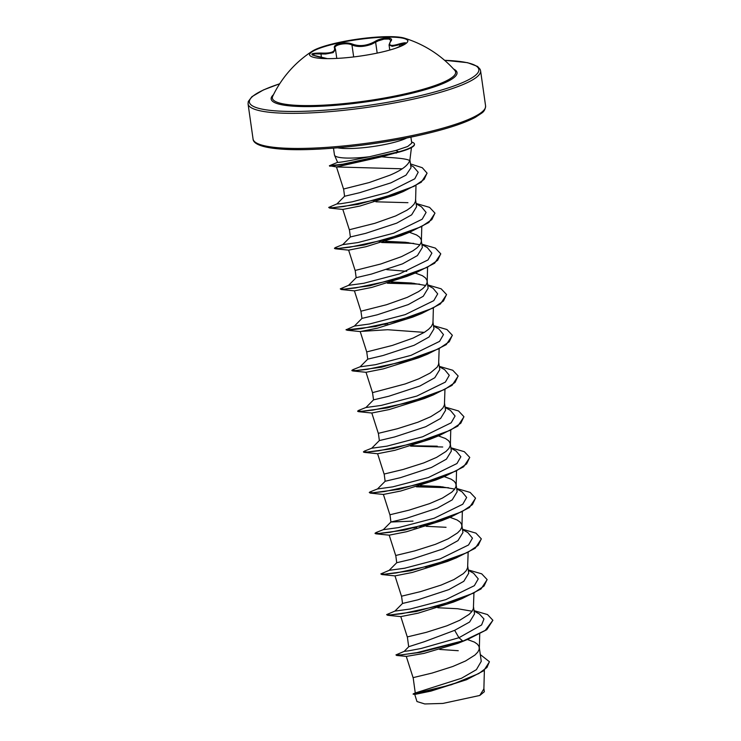 <?xml version="1.0" encoding="UTF-8"?>
<svg xmlns="http://www.w3.org/2000/svg" width="741" height="741" viewBox="0 0 741 741"><rect width="100%" height="100%" fill="white"/><g stroke="black" fill="none" stroke-linecap="round" stroke-linejoin="round"><path stroke-width="1.11" d="M309.553 54.871A49.666 8.568 171.9 0 1 339.406 42.821A49.666 8.568 171.9 0 1 407.856 40.875M378.003 52.926A49.666 8.568 171.9 0 1 309.506 54.639A49.666 8.568 171.9 0 1 312.146 51.259A49.666 8.568 171.9 0 1 339.341 42.357A49.666 8.568 171.9 0 1 404.364 38.134A49.666 8.568 171.9 0 1 407.846 40.644A49.666 8.568 171.9 0 1 378.003 52.926M327.281 58.632L318.537 56.779C308.951 54.417 309.738 53.167 320.89 53.037C330.912 53.547 335.432 51.861 334.46 47.98C333.709 46.072 335.617 44.571 340.165 43.478C345.028 42.552 349.15 42.774 352.521 44.127C359.552 46.711 367.027 45.831 374.955 41.505C382.013 36.939 395.11 36.874 390.664 41.413C387.997 45.72 390.961 46.526 399.556 43.839C408.504 41.626 407.726 42.876 397.222 47.591L395.518 48.285M390.664 41.413A0.787 0.648 39.1 0 0 390.322 41.607L390.859 40.422L389.053 39.032L384.107 39.106L378.169 40.885L371.723 44.173C364.09 46.952 357.505 47.229 351.966 44.997C346.575 42.005 332.598 44.988 335.21 48.573A0.787 0.713 152 0 0 335.136 48.341L335.516 49.48L333.098 52.648L325.632 54.01L315.064 53.871L312.387 54.769M405.392 43.515L392.165 46.312L389.062 44.849L390.322 41.607M404.354 38.134A110.39 110.39 0 0 1 454.789 70.367L454.789 70.367A92.56 15.959 171.9 0 1 400.038 94.968A92.56 15.959 171.9 0 1 272.716 96.274L272.716 96.274M411.588 141.994A39.18 6.762 171.9 0 1 414.432 144.004L414.488 144.338A39.18 6.762 171.9 0 1 405.679 150.053L381.68 156.796L388.516 157.425C401.085 158.194 408.134 159.269 409.671 160.64A34.901 6.021 -8.1 0 0 409.893 160.047L411.45 147.579M411.737 143.143L407.717 146.477L395.889 150.451L369.518 156.721A39.097 6.743 171.9 0 1 334.543 155.249A39.097 6.743 171.9 0 1 334.46 154.943L333.487 148.144M415.266 692.992L413.154 677.626L432.086 673.069L452.714 666.511L465.543 660.981L474.935 655.063L477.778 652.136L479.195 649.32L479.112 646.671L477.519 644.262L474.49 642.132L467.395 639.492M415.488 692.909L461.486 678.274L476.389 669.669L481.242 661.352M454.659 630.332L458.948 637.723L421.101 648.486L408.513 650.848L404.188 651.376L408.782 646.689L424.51 641.65L454.659 630.332L469.609 622.014L474.49 613.983M408.689 646.782L407.355 636.908L426.288 632.342L446.925 625.793L459.753 620.263L469.146 614.345L471.989 611.418L473.397 608.602L473.925 593.282M402.567 603.443L417.776 599.84L448.87 589.614L463.801 581.305L468.701 573.265M402.52 603.452L401.566 596.19L420.499 591.624L441.127 585.075L453.955 579.545L463.347 573.627L466.191 570.7L467.608 567.884L468.136 552.564M396.759 562.725L412.024 559.103L443.072 548.896L457.984 540.606L462.912 532.547M396.722 562.734L395.768 555.472L414.701 550.906L435.328 544.357L448.166 538.827L457.549 532.909L460.393 529.982L461.81 527.166L461.726 524.517L460.133 522.109L457.104 519.978L450.009 517.329M456.734 488.912L462.023 491.829L466.663 497.452L462.755 504.25L434.226 518.218L398.575 527.583L383.31 529.676L390.952 521.988L406.188 518.394L437.273 508.178L452.214 499.869L457.104 491.829M390.933 522.016L389.97 514.754L408.902 510.188L429.539 503.639L442.368 498.109L451.76 492.191L454.603 489.264L456.011 486.448L455.928 483.799L454.335 481.391L451.306 479.26L444.22 476.611M450.936 448.194L456.224 451.112L460.865 456.734L456.956 463.533L428.437 477.491L392.786 486.856L377.512 488.958L385.163 481.261L400.372 477.686L431.484 467.46L446.425 459.142L451.315 451.112M385.135 481.298L384.181 474.036L403.113 469.47L423.741 462.921L436.569 457.392L445.962 451.473L448.805 448.546L450.222 445.721L450.139 443.081L448.546 440.673L445.508 438.533L438.422 435.893M379.373 440.571L394.638 436.949L425.686 426.742L440.608 418.443L445.526 410.394M445.146 407.476L450.426 410.394L455.076 416.016L451.158 422.815L422.639 436.773L386.987 446.138L371.723 448.24L379.364 440.552L378.382 433.318L397.315 428.752L417.943 422.203L430.78 416.674L440.163 410.755L443.007 407.828L444.424 405.003L444.952 389.692M360.265 366.73L352.725 369.731L351.929 370.648L352.892 370.963L381.522 367.193L427.4 354.235L418.554 357.81L383.338 368.87L366.017 372.297L372.519 392.637L373.547 399.862L388.821 396.24L419.888 386.024L434.81 377.725L439.728 369.676M372.519 392.637L405.151 383.949L418.86 378.799L430.234 373.01L437.218 367.11L438.626 364.285L439.154 348.965M367.795 359.126L382.995 355.532L414.099 345.306L429.039 336.988L433.92 328.958M367.749 359.135L366.721 351.919L392.369 345.426L413.07 338.081L424.436 332.292L428.576 329.319L431.419 326.392L432.837 323.567L432.939 321.724L433.967 328.948M346.232 329.745L354.467 326.012L361.978 318.389L377.225 314.805L408.3 304.579L423.241 296.28L428.141 288.23L426.955 280.209L425.362 277.801L422.333 275.661L415.238 273.021M361.96 318.417L360.932 311.201L386.58 304.708L407.272 297.363L418.637 291.574L422.778 288.601L425.621 285.665L427.038 282.849L427.14 281.006M406.698 271.289L386.783 269.659M421.962 244.604L427.251 247.522L431.892 253.144L427.983 259.943L399.455 273.901L363.812 283.266L348.539 285.359L356.18 277.68L371.454 274.077L402.502 263.861L417.415 255.58L422.351 247.513L421.157 239.491L419.573 237.083L416.535 234.943L409.449 232.304M356.162 277.699L355.198 270.437L380.781 263.991L401.474 256.645L412.848 250.856L416.988 247.883L419.832 244.947L421.24 242.131L421.351 240.288M416.164 203.886L421.453 206.804L426.094 212.426L422.185 219.216L393.666 233.183L358.014 242.548L342.74 244.641L350.391 236.963L365.619 233.369L396.713 223.143L411.653 214.834L416.544 206.804M350.363 236.981L349.409 229.719L374.983 223.273L395.685 215.927L407.05 210.138L411.19 207.165L414.034 204.229L415.451 201.413L415.553 199.57L416.581 206.795M412.996 521.108L390.961 522.016M344.621 196.254L359.774 192.669L390.97 182.832L406.003 175.154L411.014 167.725L409.903 159.899M344.574 196.263L343.611 189.001L369.194 182.555L389.886 175.209C401.446 170.319 408.041 165.465 409.671 160.64M489.412 661.88L483.678 670.762L466.645 679.682L430.938 691.112L414.747 694.437L416.979 701.542L424.769 703.95L442.877 703.431L479.779 695.466L483.882 688.898L484.382 670.216M483.836 688.13L484.345 691.733L479.779 695.466M439.682 649.431L458.253 650.709M474.12 611.075L479.399 613.983L483.966 618.967L481.613 624.959L458.948 637.723L462.634 640.9L416.988 652.636L401.548 654.887L395.963 654.905L404.206 651.367M480.307 654.581L489.393 661.704L486.976 667.456L478.769 673.569L451.445 684.721L413.145 693.928L414.747 694.447M467.96 639.27L457.855 643.364L467.96 639.27L486.8 629.693L492.895 620.273L485.253 630.396L462.68 641.234L420.314 652.367L396.648 655.452L395.963 654.905M466.645 679.682L430.15 690.853L413.191 694.271M457.855 643.364L423.982 653.395L406.383 656.396L396.648 655.452M381.68 156.796L336.479 166.957L343.546 189.048M369.518 156.721C349.159 160.871 338.535 162.742 337.637 162.316L329.375 165.752L336.488 166.957L402.215 168.8M394.879 194.976L359.941 206.044L342.833 209.425L349.335 229.766M342.879 244.567L335.33 247.577L334.543 248.494L335.506 248.809L364.137 245.039L410.014 232.081L401.168 235.657L365.952 246.707L348.631 250.143L355.134 270.484M406.966 276.365L371.76 287.425L354.43 290.861L360.932 311.201M346.13 329.93L375.733 326.475L421.601 313.517L412.756 317.092L377.54 328.143L360.219 331.579L366.721 351.929M361.747 331.366L387.617 329.717L424.306 332.376M366.054 407.448L358.514 410.449L357.718 411.366L358.69 411.681L387.321 407.911L433.189 394.962L424.352 398.528L389.145 409.578L371.815 413.015L378.318 433.365M371.852 448.166L364.313 451.167L363.516 452.084L364.489 452.399L393.119 448.629L438.987 435.671L430.141 439.246L394.934 450.296L377.604 453.733L384.107 474.083M377.651 488.884L370.111 491.885L369.259 492.459L370.278 493.117L398.908 489.347L444.785 476.389L435.94 479.964L400.724 491.024L383.403 494.451L389.905 514.8M383.44 529.602L375.9 532.603L375.103 533.52L376.076 533.835L404.706 530.065L450.574 517.116L441.729 520.682L406.522 531.732L389.201 535.169L395.703 555.518M381.004 574.053L381.874 574.553L410.495 570.783L456.373 557.825L447.518 561.4L412.32 572.46L394.99 575.887L401.492 596.236M386.802 614.771L387.673 615.271L416.294 611.501L462.162 598.552L453.325 602.118L418.1 613.178L400.788 616.605L407.291 636.954M472.119 611.232L457.632 608.732L437.838 607.75M402.548 603.424L394.897 611.112L410.171 609.019L445.813 599.645L474.342 585.686L478.251 578.888L473.61 573.275L468.321 570.357M426.955 567.05L425.473 567.069M405.253 568.125L389.238 570.32L404.373 568.301L440.024 558.927L468.553 544.968L472.462 538.17L467.812 532.547L462.523 529.63M446.045 527.296L426.232 526.314M421.166 526.332L419.675 526.351M454.733 489.079L440.247 486.578L420.453 485.587M373.566 399.834L365.924 407.522L381.189 405.42L416.84 396.055L445.369 382.097L449.278 375.298L444.637 369.676L439.348 366.758M367.777 359.107L360.126 366.804L375.4 364.702L411.051 355.337L439.57 341.379L443.479 334.58L438.839 328.958L433.55 326.04M354.337 326.077L369.602 323.984L405.244 314.619L433.772 300.661L437.69 293.862L433.04 288.24L427.761 285.322M425.76 285.48L411.274 282.988L391.47 281.997M419.971 244.762L405.475 242.27L385.681 241.279M380.596 241.297L379.105 241.325M374.807 200.579L373.316 200.607M344.602 196.235L336.951 203.923L340.675 203.738L352.058 201.858L387.413 192.558L414.784 178.803L418.193 172.227L413.534 166.836L410.671 165.262M492.895 620.273L487.513 614.567L474.055 610.649M395.036 611.038L386.645 614.622L390.711 614.928L401.965 613.678L438.144 605.99L473.592 593.096L484.012 586.066L487.096 579.545L481.715 573.84L468.266 569.931M389.238 570.32L380.855 573.904L384.912 574.21L396.157 572.96L432.346 565.281L467.784 552.378L478.214 545.348L481.298 538.837L475.926 533.131L462.467 529.213M416.701 527.425L414.812 527.527M375.057 533.177L379.114 533.483L390.359 532.242L426.547 524.563L461.995 511.661L472.415 504.63L475.509 498.109L470.127 492.404L456.669 488.495M443.09 486.902L417.674 486.457M369.259 492.459L373.325 492.765L384.579 491.524L420.758 483.836L456.197 470.943L466.626 463.912L469.711 457.392L464.329 451.686L450.88 447.777M437.301 446.184L411.876 445.739M363.47 451.741L367.527 452.047L378.771 450.806L414.951 443.127L450.398 430.225L460.828 423.194L463.912 416.683L458.54 410.968L445.082 407.059M357.671 411.023L361.728 411.329L372.982 410.088L409.171 402.4L444.609 389.497L455.039 382.467L458.123 375.956L452.742 370.25L439.283 366.341M351.882 370.305L355.939 370.611L367.193 369.361L403.373 361.682L438.811 348.789L449.241 341.758L452.325 335.238L446.953 329.532L433.494 325.623M387.728 323.836L385.829 323.928M346.084 329.588L350.132 329.893L361.386 328.652L397.565 320.973L433.013 308.071L443.442 301.041L446.527 294.52L441.154 288.814L427.696 284.896M414.117 283.312L388.692 282.858M348.668 285.294L340.286 288.87L344.343 289.175L355.597 287.925L391.785 280.246L427.224 267.344L437.653 260.313L440.738 253.802L435.356 248.096L421.898 244.178M408.319 242.594L382.902 242.14M334.497 248.152L338.554 248.457L349.798 247.207L385.978 239.528L421.425 226.635L431.855 219.605L434.939 213.084L429.567 207.378L416.109 203.46M337.081 203.849L328.698 207.434L332.681 207.739L343.75 206.526L379.485 199.005L414.145 186.26L424.13 179.405L427.038 173.088L422.277 167.716L410.477 163.918M329.375 165.752L342.75 164.206L398.612 151.849L396.046 153.155M462.162 598.552L481.002 588.975L487.115 579.721M456.373 557.825L475.203 548.257L481.317 539.003M414.858 527.861L412.839 527.981M450.574 517.116L469.414 507.539L475.527 498.285M448.518 487.717L416.423 486.828M444.785 476.389L463.616 466.811L469.729 457.567M442.72 446.999L410.616 446.11M438.987 435.671L457.818 426.103L463.94 416.85M433.189 394.962L452.029 385.376L458.142 376.122M427.4 354.235L446.23 344.658L452.343 335.414M385.885 324.271L383.857 324.382M421.601 313.517L440.432 303.949L446.554 294.696M419.545 284.118L387.441 283.238M340.434 289.018L341.305 289.527L369.935 285.757L415.803 272.799L434.643 263.222L440.756 253.968M413.747 243.4L381.652 242.52M410.014 232.081L428.844 222.504L434.958 213.26M407.948 202.682L375.909 201.802M328.698 207.434L329.717 208.091L357.949 204.396L403.123 191.604L421.277 182.23L427.066 173.255M329.717 166.197L344.565 164.224L398.658 152.192A39.18 6.762 171.9 0 0 405.679 150.053M414.432 144.004A39.18 6.762 171.9 0 1 398.612 151.849L395.889 150.451M399.844 46.479L399.556 43.839M377.178 53.102L375.631 42.228L374.955 41.505M353.67 56.937L351.966 44.997A0.787 0.584 -65 0 1 352.521 44.127M335.025 48.017L335.136 48.341A0.787 0.713 152 0 0 334.46 47.98M321.381 57.298L320.89 53.037M453.585 69.033A93.875 16.191 171.9 0 1 400.649 95.802A93.875 16.191 171.9 0 1 304.486 106.584A93.875 16.191 171.9 0 1 273.494 94.663M444.609 60.327A115.865 19.979 171.9 0 1 409.208 98.145A115.865 19.979 171.9 0 1 270.409 110.39A115.865 19.979 171.9 0 1 279.69 83.798M485.587 105.917L480.585 70.793A117.43 20.257 171.9 0 1 410.042 99.84A117.43 20.257 171.9 0 1 248.059 103.888L253.061 139.012A117.43 20.257 -8.1 0 0 415.034 134.955A117.43 20.257 -8.1 0 0 485.587 105.917C485.411 109.084 484.142 111.465 481.789 113.067L475.333 117.337C463.134 123.877 442.933 130.203 414.756 136.325C371.297 145.718 316.611 151.192 284.961 149.349C255.821 147.7 253.135 141.596 253.061 139.012M337.6 147.802A39.097 6.743 -8.1 0 0 387.024 144.05A39.097 6.743 -8.1 0 0 406.855 137.946M256.303 142.883A115.865 19.979 -8.1 0 0 414.645 136.316M480.585 70.793L480.131 69.302L477.547 66.431L467.552 62.679L444.554 60.28M411.755 143.143L410.894 137.131M481.27 661.352L479.297 647.477M474.527 613.974L473.555 607.138M468.738 573.265L467.766 566.42M462.94 532.538L461.912 525.323M457.151 491.82L456.123 484.605M451.352 451.102L450.324 443.887M445.554 410.384L444.581 403.549M439.765 369.666L438.783 362.831M415.479 692.9L413.145 693.928M415.988 185.621L415.599 200.339M421.777 226.811L421.388 241.057M427.566 267.529L427.187 281.784M433.365 308.247L432.985 322.502M450.75 430.41L450.371 444.656M456.539 471.128L456.16 485.374M462.338 511.846L461.958 526.091M479.723 634L479.344 648.245M406.272 656.378L413.089 677.672M337.609 162.353L334.543 155.249M389.108 570.394L396.75 562.706M394.888 194.976L403.123 191.604M342.833 209.425L329.717 208.091M348.631 250.143L335.506 248.809M406.966 276.374L415.803 272.799M354.43 290.861L341.305 289.527M360.219 331.579L347.103 330.245M366.017 372.297L352.892 370.963M371.815 413.015L358.69 411.681M377.604 453.733L364.489 452.399M383.403 494.451L370.278 493.117M389.201 535.169L376.076 533.835M394.99 575.887L381.874 574.553M400.788 616.614L387.673 615.271M279.728 83.733L263.425 89.939L251.921 96.673L248.281 101.498L248.059 103.888M312.146 51.259A110.39 110.39 0 0 0 272.707 96.274M389.775 50.045L389.044 44.849M336.785 58.409L335.516 49.48M397.222 47.591L405.484 43.654M327.327 58.632L312.341 55.01"/></g></svg>
